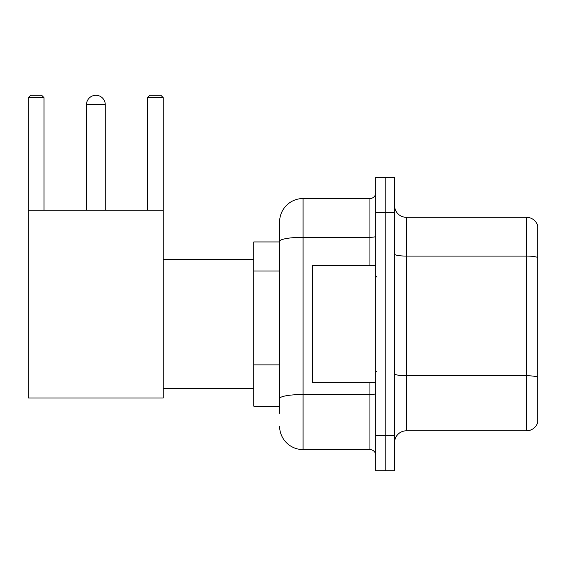 <?xml version="1.0" encoding="UTF-8"?>
<svg xmlns="http://www.w3.org/2000/svg" width="566" height="566" viewBox="0 0 566 566"><rect width="100%" height="100%" fill="white"/><g stroke="black" fill="none" stroke-linecap="round" stroke-linejoin="round"><path stroke-width="0.85" d="M279.597 413.222L279.597 241.385L279.597 241.937L253.787 241.937L253.787 406.183L279.597 406.183M375.803 435.516L375.803 470.714L385.184 470.714L385.184 435.516L385.184 470.714L394.573 470.714L394.573 435.516L385.184 435.516L385.184 212.611L385.184 435.516L375.803 435.516L375.803 212.611L385.184 212.611L385.184 177.413L385.184 212.611L394.573 212.611L394.573 435.516M394.573 212.611L394.573 177.413L375.803 177.413L375.803 212.611M369.931 265.404L369.931 237.31L303.065 237.31A23.461 4.075 180 0 0 279.597 241.385L279.597 221.992A23.461 23.461 0 0 1 303.065 198.532L303.065 449.595L369.931 449.595L369.931 382.722M303.065 198.532L369.931 198.532A5.865 5.865 0 0 0 375.803 192.666M279.597 402.667L279.597 398.591A23.461 4.075 180 0 1 303.065 394.516L369.931 394.516A5.865 1.019 0 0 0 375.803 393.497M279.597 221.992L279.597 234.897M375.803 455.46A5.865 5.865 0 0 0 369.931 449.595M303.065 449.595A23.461 23.461 0 0 1 279.597 426.127M394.573 442.555A11.73 11.73 0 0 1 406.303 430.825L526.437 430.825L526.437 217.302L406.303 217.302A11.73 11.73 0 0 1 394.573 205.571A11.73 11.73 0 0 0 406.303 217.302L406.303 430.825M537.7 225.749A11.73 11.73 0 0 0 526.437 217.302A11.73 11.73 0 0 1 537.7 225.749L537.7 422.377A11.73 11.73 0 0 1 526.437 430.825M537.7 257.707L537.7 377.211A11.73 2.038 180 0 0 526.437 375.746L406.303 375.746A11.73 2.038 -0 0 1 394.573 373.709M86.492 104.675A9.389 9.389 0 0 1 95.873 95.286A9.389 9.389 0 0 1 105.262 104.675L86.492 104.675L86.492 210.262M105.262 210.262L105.262 104.675M28.3 210.262L163.22 210.262L163.22 397.976L28.3 397.976L28.3 97.635L30.649 95.286L41.672 95.286L44.021 97.635L28.3 97.635M44.021 210.262L44.021 97.635M163.22 97.635L147.5 97.635L149.841 95.286L160.871 95.286L163.22 97.635L163.22 210.262M147.5 97.635L147.5 210.262M375.803 265.404L312.446 265.404L312.446 382.722L375.803 382.722M279.597 271.022L253.787 271.022M279.597 364.879L253.787 364.879M375.803 236.291A5.865 1.019 0 0 1 369.931 237.31L369.931 198.532M537.7 257.544A11.73 2.038 180 0 0 526.437 256.08L406.303 256.08A11.73 2.038 0 0 1 394.573 254.042M163.22 388.587L253.787 388.587M163.22 259.539L253.787 259.539M376.97 277.135L375.803 275.96M376.97 370.992L375.803 372.159"/></g></svg>
